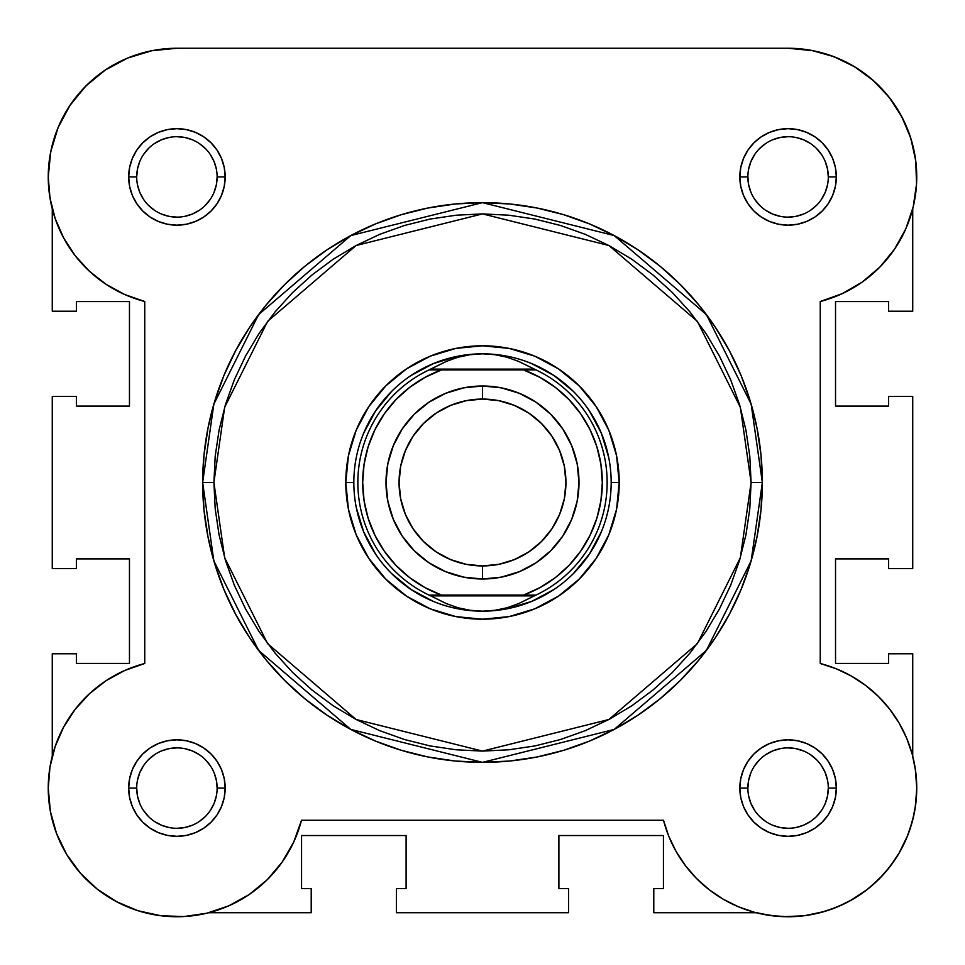 <?xml version="1.0" encoding="UTF-8"?>
<svg xmlns="http://www.w3.org/2000/svg" width="965" height="965" viewBox="0 0 965 965"><rect width="100%" height="100%" fill="white"/><g stroke="black" fill="none" stroke-linecap="round" stroke-linejoin="round"><path stroke-width="1.45" d="M50.88 202.783L48.926 190.081L50.88 202.783M66.742 110.444L72.628 101.566L66.742 110.444M81.313 90.806L88.671 83.28L81.313 90.806M99.443 74.184L107.839 68.358L99.443 74.184M120.685 61.193L129.467 57.321L120.685 61.193M144.931 52.291L152.76 50.542L144.931 52.291M811.191 50.337L833.543 56.549L811.191 50.337L788.079 48.25L813.181 50.723L788.079 48.25L176.885 48.25L151.819 50.723L127.682 58.045L105.438 69.938L127.682 58.045M820.069 52.291L835.533 57.321L820.069 52.291M844.315 61.193L857.161 68.358L844.315 61.193M916.702 180.636L916.075 190.081L916.702 180.636M914.12 202.783L912.733 208.838L914.12 202.783M915.266 768.61L916.75 787.886L915.266 768.61M916.75 789.093L915.097 808.646L916.75 789.093M907.896 834.99L898.849 853.543L907.896 834.99M896.654 857.125L886.69 870.744L896.654 857.125M882.625 875.364L869.935 887.354L882.625 875.364M867.185 889.561L849.924 900.912L867.185 889.561M845.099 903.433L830.334 909.609L845.099 903.433M777.609 916.328L761.687 914.012L777.609 916.328M187.391 916.328L181.384 916.678L187.391 916.328M140.299 911.43L134.666 909.609L140.299 911.43M97.815 889.561L95.065 887.354L97.815 889.561M82.375 875.364L78.31 870.744L82.375 875.364M49.734 768.61L50.747 762.857L49.734 768.61M916.557 169.828L915.025 155.956M912.878 145.582L908.813 132.422M904.712 122.567L898.258 110.444M892.372 101.566L883.687 90.806M876.329 83.28L865.557 74.184M60.288 122.567L56.187 132.422M52.122 145.582L49.975 155.956M48.443 169.828L48.298 180.636M48.25 787.886L48.25 789.008M49.903 808.646L51.012 814.593M55.331 830.202L57.104 834.99M66.151 853.543L68.334 857.125M115.076 900.912L119.901 903.433M203.313 914.012L208.44 912.83M783.616 916.678L803.736 915.797M804.641 915.676L824.689 911.43M909.669 830.165L913.988 814.593M914.253 762.857L912.733 756.162M208.826 912.733L311.213 912.733L208.826 912.733M52.267 653.788L52.267 756.162L52.267 653.788L76.392 653.788L52.267 653.788M76.392 653.788L76.392 663.438L129.467 663.438L76.392 663.438L76.392 653.788M129.467 558.892L129.467 663.438L129.467 558.892L76.392 558.892L76.392 568.542L76.392 558.892L129.467 558.892M76.392 568.542L52.267 568.542L52.267 396.458L52.267 568.542L76.392 568.542M76.392 396.458L52.267 396.458L76.392 396.458L76.392 406.108L129.467 406.108L76.392 406.108L76.392 396.458M129.467 406.108L129.467 301.562L76.392 301.562L76.392 311.213L76.392 301.562L129.467 301.562L129.467 406.108M76.392 311.213L52.267 311.213L52.267 208.838L52.267 311.213L76.392 311.213M912.733 208.826L912.733 311.213L888.608 311.213L912.733 311.213L912.733 208.826M888.608 311.213L888.608 301.562L835.533 301.562L888.608 301.562L888.608 311.213M835.533 406.108L835.533 301.562L835.533 406.108L888.608 406.108L888.608 396.458L888.608 406.108L835.533 406.108M888.608 396.458L912.733 396.458L912.733 568.542L888.608 568.542L912.733 568.542L912.733 396.458L888.608 396.458M888.608 568.542L888.608 558.892L835.533 558.892L888.608 558.892L888.608 568.542M835.533 558.892L835.533 663.438L888.608 663.438L888.608 653.788L888.608 663.438L835.533 663.438L835.533 558.892M888.608 653.788L912.733 653.788L912.733 756.174L912.733 653.788L888.608 653.788M653.788 912.733L756.174 912.733L653.788 912.733L653.788 888.608L653.788 912.733M653.788 888.608L663.438 888.608L663.438 835.533L663.438 888.608L653.788 888.608M558.892 835.533L663.438 835.533L558.892 835.533L558.892 888.608L568.542 888.608L558.892 888.608L558.892 835.533M568.542 888.608L568.542 912.733L396.458 912.733L568.542 912.733L568.542 888.608M396.458 888.608L396.458 912.733L396.458 888.608L406.108 888.608L406.108 835.533L406.108 888.608L396.458 888.608M406.108 835.533L301.562 835.533L301.562 888.608L311.213 888.608L301.562 888.608L301.562 835.533L406.108 835.533M311.213 888.608L311.213 912.733L311.213 888.608M136.704 176.933L136.704 176.921A40.204 40.204 0 0 0 176.921 217.125A40.204 40.204 0 0 0 217.125 176.921A40.204 40.204 0 0 0 176.921 136.704A40.204 40.204 0 0 0 136.704 176.921L128.671 176.921A48.25 48.25 0 0 1 176.921 128.671A48.25 48.25 0 0 1 225.171 176.921L217.125 176.921A40.204 40.204 0 0 1 176.921 217.125A40.204 40.204 0 0 1 136.704 176.921A40.204 40.204 0 0 1 176.921 136.704A40.204 40.204 0 0 1 217.125 176.921L216.353 184.761L214.061 192.3M828.296 176.933L828.296 176.921A40.204 40.204 0 0 0 788.079 136.704A40.204 40.204 0 0 0 747.875 176.921L739.829 176.921A48.25 48.25 0 0 1 788.079 128.671A48.25 48.25 0 0 1 836.329 176.921L828.296 176.921A40.204 40.204 0 0 1 788.079 217.125A40.204 40.204 0 0 1 747.875 176.921A40.204 40.204 0 0 1 788.079 136.704A40.204 40.204 0 0 1 828.296 176.921L827.524 169.068L825.232 161.529M828.296 788.067L828.296 788.079A40.204 40.204 0 0 0 788.079 747.875A40.204 40.204 0 0 0 747.875 788.079L739.829 788.079A48.25 48.25 0 0 1 788.079 739.829A48.25 48.25 0 0 1 836.329 788.079L828.296 788.079A40.204 40.204 0 0 1 788.079 828.296A40.204 40.204 0 0 1 747.875 788.079A40.204 40.204 0 0 1 788.079 747.875A40.204 40.204 0 0 1 828.296 788.079L827.524 795.932L825.232 803.471M136.704 788.067L136.704 788.079A40.204 40.204 0 0 0 176.921 828.296A40.204 40.204 0 0 0 217.125 788.079A40.204 40.204 0 0 0 176.921 747.875A40.204 40.204 0 0 0 136.704 788.079L128.671 788.079A48.25 48.25 0 0 1 176.921 739.829A48.25 48.25 0 0 1 225.171 788.079L217.125 788.079A40.204 40.204 0 0 1 176.921 828.296A40.204 40.204 0 0 1 136.704 788.079A40.204 40.204 0 0 1 176.921 747.875A40.204 40.204 0 0 1 217.125 788.079L216.353 780.239L214.061 772.7M619.204 482.5L611.171 482.5L619.204 482.5L616.587 509.17L608.806 534.815L596.165 558.446L579.169 579.169L558.446 596.165L534.815 608.806L509.17 616.587L482.5 619.204L455.83 616.587L430.185 608.806L406.555 596.165L385.831 579.169L368.835 558.446L356.194 534.815L348.413 509.17L345.796 482.5A136.704 136.704 0 0 1 482.5 345.796A136.704 136.704 0 0 1 619.204 482.5A136.704 136.704 0 0 1 482.5 619.204A136.704 136.704 0 0 1 345.796 482.5L348.413 455.83L356.194 430.185L368.835 406.555L385.831 385.831L406.555 368.835L430.185 356.194L455.83 348.413L482.5 345.796L509.17 348.413L534.815 356.194L558.446 368.835L579.169 385.831L596.165 406.555L608.806 430.185L616.587 455.83L619.204 482.5M353.829 482.5L345.796 482.5L353.829 482.5M202.65 482.5L213.844 560.858L258.62 650.41L350.802 729.431L482.5 762.35L614.198 729.431L706.38 650.41L751.156 560.858L762.35 482.5L751.096 482.5L740.348 557.71L697.369 643.655L608.891 719.492L482.5 751.096L356.109 719.492L267.631 643.655L224.652 557.71L213.904 482.5L202.65 482.5L204.001 455.07L208.03 427.905L214.7 401.259L223.952 375.409L235.689 350.584L249.814 327.026L266.171 304.964L284.615 284.615L304.964 266.171L327.026 249.814L350.584 235.689L375.409 223.952L401.259 214.7L427.905 208.03L455.07 204.001L482.5 202.65L509.93 204.001L537.095 208.03L563.741 214.7L589.591 223.952L614.416 235.689L637.974 249.814L660.036 266.171L680.385 284.615L698.829 304.964L715.186 327.026L729.311 350.584L741.048 375.409L750.3 401.259L756.97 427.905L760.999 455.07L762.35 482.5A279.85 279.85 0 0 1 482.5 762.35A279.85 279.85 0 0 1 202.65 482.5A279.85 279.85 0 0 1 482.5 202.65A279.85 279.85 0 0 1 762.35 482.5L760.999 509.93L756.97 537.095L750.3 563.741L741.048 589.591L729.311 614.416L715.186 637.974L698.829 660.036L680.385 680.385L660.036 698.829L637.974 715.186L614.416 729.311L589.591 741.048L563.741 750.3L537.095 756.97L509.93 760.999L482.5 762.35L455.07 760.999L427.905 756.97L401.259 750.3L375.409 741.048L350.584 729.311L327.026 715.186L304.964 698.829L284.615 680.385L266.171 660.036L249.814 637.974L235.689 614.416L223.952 589.591L214.7 563.741L208.03 537.095L204.001 509.93L202.65 482.5L213.904 482.5L215.207 508.832L219.067 534.899L225.472 560.472L234.35 585.285L245.629 609.108L259.175 631.725L274.88 652.895L292.576 672.424L312.105 690.12L333.275 705.825L355.892 719.371L379.715 730.65L404.528 739.528L430.101 745.933L456.168 749.793L482.5 751.096L508.832 749.793L534.899 745.933L560.472 739.528L585.285 730.65L609.108 719.371L631.725 705.825L652.895 690.12L672.424 672.424L690.12 652.895L705.825 631.725L719.371 609.108L730.65 585.285L739.528 560.472L745.933 534.899L749.793 508.832L751.096 482.5L749.793 456.18L745.933 430.101L739.528 404.528L730.65 379.715L719.371 355.892L705.825 333.275L690.12 312.105L672.424 292.576L652.895 274.88L631.725 259.175L609.108 245.629L585.285 234.35L560.472 225.472L534.899 219.067L508.832 215.207L482.5 213.904L456.168 215.207L430.101 219.067L404.528 225.472L379.715 234.35L355.892 245.629L333.275 259.175L312.105 274.88L292.576 292.576L274.88 312.105L259.175 333.275L245.629 355.892L234.35 379.715L225.472 404.528L219.067 430.101L215.207 456.18L213.904 482.5L224.652 407.29L267.631 321.345L356.109 245.508L482.5 213.904L608.891 245.508L697.369 321.345L740.348 407.29L751.096 482.5L762.35 482.5L751.156 404.142L706.38 314.59L614.198 235.569L482.5 202.65L350.802 235.569L258.62 314.59L213.844 404.142L202.65 482.5M69.938 105.438L85.933 85.933L69.938 105.438L58.045 127.682L50.723 151.819L48.25 176.921A128.671 128.671 0 0 1 176.921 48.25L788.079 48.25A128.671 128.671 0 0 1 820.25 301.502L842.095 293.698L862.191 282.094L879.875 267.076L894.579 249.127L905.809 228.838L913.216 206.848L916.557 183.893L915.725 160.709L910.743 138.043L915.725 160.709M282.094 862.191L267.076 879.875L282.094 862.191L293.698 842.095L301.502 820.25A128.671 128.671 0 0 1 48.25 788.079L49.987 766.982L48.25 788.079A128.671 128.671 0 0 1 144.75 663.498L124.75 670.47L106.162 680.615L124.75 670.47M85.933 85.933L105.438 69.938L85.933 85.933M833.543 56.549L854.423 66.669L873.144 80.372L854.423 66.669L833.543 56.549M901.768 116.656L910.743 138.043L901.768 116.656L889.091 97.212L873.144 80.372M889.67 709.118L899.139 723.111L889.67 709.118L878.44 696.477L865.653 685.427L851.528 676.139L836.305 668.793L820.25 663.498L820.25 301.502L820.25 663.498A128.671 128.671 0 0 1 798.911 916.292A128.671 128.671 0 0 1 663.498 820.25L668.793 836.305L663.498 820.25L301.502 820.25L663.498 820.25M915.58 770.782L916.75 787.645L915.701 804.521L912.444 821.106L915.701 804.521L916.75 787.645L915.58 770.782L912.215 754.22L906.702 738.237L899.139 723.111M890.2 866.353L879.067 879.067L866.353 890.2L852.288 899.585L837.113 907.04L821.106 912.444L804.508 915.701L787.645 916.75L770.782 915.58L787.645 916.75L804.508 915.701L821.106 912.444L837.113 907.04L852.288 899.585L866.353 890.2L879.067 879.067L890.2 866.353L899.585 852.288L907.04 837.113L912.444 821.106M685.427 865.653L676.139 851.528L668.793 836.305L676.139 851.528L685.427 865.653L696.477 878.44L709.118 889.67L723.111 899.139L738.237 906.702L754.22 912.215L770.782 915.58M267.076 879.875L249.127 894.579L228.838 905.809L249.127 894.579L267.076 879.875M206.848 913.216L183.893 916.557L160.709 915.725L138.043 910.743L160.709 915.725L183.893 916.557L206.848 913.216L228.838 905.809M116.656 901.768L97.212 889.091L116.656 901.768L138.043 910.743M80.372 873.144L66.669 854.423L56.549 833.543L66.669 854.423L80.372 873.144L97.212 889.091M49.987 766.982L55.174 746.452L63.654 727.043L75.198 709.287L63.654 727.043L55.174 746.452L49.987 766.982M124.75 294.53L106.162 284.385L124.75 294.53L144.75 301.502L144.75 663.498L144.75 301.502A128.671 128.671 0 0 1 48.25 176.921L49.987 198.018L55.174 218.548L63.654 237.957L55.174 218.548M75.198 255.713L63.654 237.957L75.198 255.713L89.504 271.322L106.162 284.385M106.162 680.615L89.504 693.678L75.198 709.287M48.25 788.079L50.337 811.191L56.549 833.543M217.125 788.079L225.171 788.079A48.25 48.25 0 0 1 176.921 836.329A48.25 48.25 0 0 1 128.671 788.079L129.6 778.671L132.338 769.624L136.801 761.276L142.796 753.967L150.106 747.959L158.453 743.508L167.5 740.758L176.921 739.829L186.329 740.758L195.376 743.508L203.724 747.959L211.033 753.967L217.041 761.276L221.492 769.624L224.242 778.671L225.171 788.079L224.242 797.5L221.492 806.547L217.041 814.894L211.033 822.204L203.724 828.199L195.376 832.662L186.329 835.413L176.921 836.329L167.5 835.413L158.453 832.662L150.106 828.199L142.796 822.204L136.801 814.894L132.338 806.547L129.6 797.5L128.671 788.079L136.704 788.079L137.476 795.932L139.768 803.471M747.875 788.091L747.875 788.079A40.204 40.204 0 0 0 788.079 828.296A40.204 40.204 0 0 0 828.296 788.079L836.329 788.079A48.25 48.25 0 0 1 788.079 836.329A48.25 48.25 0 0 1 739.829 788.079L740.758 778.671L743.508 769.624L747.959 761.276L753.967 753.967L761.276 747.959L769.624 743.508L778.671 740.758L788.079 739.829L797.5 740.758L806.547 743.508L814.894 747.959L822.204 753.967L828.199 761.276L832.662 769.624L835.4 778.671L836.329 788.079L835.4 797.5L832.662 806.547L828.199 814.894L822.204 822.204L814.894 828.199L806.547 832.662L797.5 835.413L788.079 836.329L778.671 835.413L769.624 832.662L761.276 828.199L753.967 822.204L747.959 814.894L743.508 806.547L740.758 797.5L739.829 788.079L747.875 788.079L748.647 780.239L750.939 772.7M747.875 176.909L747.875 176.921A40.204 40.204 0 0 0 788.079 217.125A40.204 40.204 0 0 0 828.296 176.921L836.329 176.921A48.25 48.25 0 0 1 788.079 225.171A48.25 48.25 0 0 1 739.829 176.921L740.758 167.5L743.508 158.453L747.959 150.106L753.967 142.796L761.276 136.801L769.624 132.338L778.671 129.6L788.079 128.671L797.5 129.6L806.547 132.338L814.894 136.801L822.204 142.796L828.199 150.106L832.662 158.453L835.4 167.5L836.329 176.921L835.4 186.329L832.662 195.376L828.199 203.724L822.204 211.033L814.894 217.041L806.547 221.492L797.5 224.242L788.079 225.171L778.671 224.242L769.624 221.492L761.276 217.041L753.967 211.033L747.959 203.724L743.508 195.376L740.758 186.329L739.829 176.921L747.875 176.921L748.647 184.761L750.939 192.3M217.125 176.921L225.171 176.921A48.25 48.25 0 0 1 176.921 225.171A48.25 48.25 0 0 1 128.671 176.921L129.6 167.5L132.338 158.453L136.801 150.106L142.796 142.796L150.106 136.801L158.453 132.338L167.5 129.6L176.921 128.671L186.329 129.6L195.376 132.338L203.724 136.801L211.033 142.796L217.041 150.106L221.492 158.453L224.242 167.5L225.171 176.921L224.242 186.329L221.492 195.376L217.041 203.724L211.033 211.033L203.724 217.041L195.376 221.492L186.329 224.242L176.921 225.171L167.5 224.242L158.453 221.492L150.106 217.041L142.796 211.033L136.801 203.724L132.338 195.376L129.6 186.329L128.671 176.921L136.704 176.921L137.476 169.068L139.768 161.529M363.624 531.739L356.302 507.602L363.624 531.739L375.518 553.982M411.018 589.482L391.525 573.487L411.018 589.482L433.261 601.376M531.739 601.376L507.602 608.698L531.739 601.376L553.982 589.482M589.482 553.982L573.475 573.487L589.482 553.982L601.376 531.739M601.376 433.261L608.698 457.398L601.376 433.261L589.482 411.018M553.982 375.518L573.475 391.525L553.982 375.518L531.739 363.624M433.261 363.624L457.398 356.302L433.261 363.624L411.018 375.518M375.518 411.018L391.525 391.525L375.518 411.018L363.624 433.261M143.471 810.407L148.489 816.511M154.569 821.505L161.529 825.232L169.068 827.524M176.909 828.296L184.761 827.524L192.3 825.232M199.248 821.529L205.352 816.511M210.346 810.431L214.061 803.471L216.353 795.932M210.358 765.752L205.352 759.648M199.26 754.654L192.3 750.939L184.761 748.647M176.933 747.875L169.068 748.647L161.529 750.939M154.593 754.642L148.489 759.648M143.495 765.74L139.768 772.7L137.476 780.239M143.471 154.593L148.489 148.489M154.569 143.495L161.529 139.768L169.068 137.476M176.909 136.704L184.761 137.476L192.3 139.768M199.248 143.483L205.352 148.489M210.346 154.569L214.061 161.529L216.353 169.068M210.358 199.248L205.352 205.352M199.26 210.346L192.3 214.061L184.761 216.353M176.933 217.125L169.068 216.353L161.529 214.061M154.593 210.358L148.489 205.352M143.495 199.272L139.768 192.3L137.476 184.761M754.642 765.752L759.648 759.648M765.74 754.654L772.7 750.939L780.239 748.647M788.067 747.875L795.932 748.647L803.471 750.939M810.407 754.642L816.511 759.648M821.505 765.74L825.232 772.7L827.524 780.239M821.529 810.407L816.511 816.511M810.431 821.505L803.471 825.232L795.932 827.524M788.091 828.296L780.239 827.524L772.7 825.232M765.752 821.529L759.648 816.511M754.654 810.431L750.939 803.471L748.647 795.932M754.642 199.248L759.648 205.352M765.74 210.346L772.7 214.061L780.239 216.353M788.067 217.125L795.932 216.353L803.471 214.061M810.407 210.358L816.511 205.352M821.505 199.272L825.232 192.3L827.524 184.761M821.529 154.593L816.511 148.489M810.431 143.495L803.471 139.768L795.932 137.476M788.091 136.704L780.239 137.476L772.7 139.768M765.752 143.483L759.648 148.489M754.654 154.569L750.939 161.529L748.647 169.068M482.5 579A96.5 96.5 0 0 1 386 482.5A96.5 96.5 0 0 1 482.5 386A96.5 96.5 0 0 0 386 482.5A96.5 96.5 0 0 0 482.5 579L482.5 565.936A83.436 83.436 0 0 1 399.064 482.5A83.436 83.436 0 0 1 482.5 399.064L482.5 386L463.67 387.858L445.577 393.346L428.882 402.26L414.262 414.262L402.26 428.882L393.346 445.577L387.858 463.67L386 482.5L387.858 501.33L393.346 519.423L402.26 536.118L414.262 550.738L428.882 562.74L445.577 571.654L463.67 577.142L482.5 579L501.33 577.142L519.423 571.654L536.118 562.74L550.738 550.738L562.74 536.118L571.654 519.423L577.142 501.33L579 482.5L577.142 463.67L571.654 445.577L562.74 428.882L550.738 414.262L536.118 402.26L519.423 393.346L501.33 387.858L482.5 386L482.5 399.064L498.784 400.668L514.429 405.409L528.856 413.117L541.498 423.502L551.884 436.144L559.591 450.571L564.332 466.228L565.936 482.5L564.332 498.784L559.591 514.429L551.884 528.856L541.498 541.498L528.856 551.884L514.429 559.591L498.784 564.332L482.5 565.936L466.216 564.332L450.571 559.591L436.144 551.884L423.502 541.498L413.117 528.856L405.409 514.429L400.668 498.784L399.064 482.5L400.668 466.228L405.409 450.571L413.117 436.144L423.502 423.502L436.144 413.117L450.571 405.409L466.216 400.668L482.5 399.064A83.436 83.436 0 0 1 565.936 482.5A83.436 83.436 0 0 1 482.5 565.936L482.5 579A96.5 96.5 0 0 0 579 482.5A96.5 96.5 0 0 0 482.5 386A96.5 96.5 0 0 1 579 482.5A96.5 96.5 0 0 1 482.5 579M482.5 611.171A128.671 128.671 0 0 1 353.829 482.5A128.671 128.671 0 0 1 482.5 353.829L494.84 354.686L506.963 357.219L518.663 361.405L535.997 369.921L523.513 369.921L540.159 377.46L555.466 387.46L569.073 399.655L580.665 413.792L589.965 429.522L596.78 446.481L600.93 464.274L602.317 482.5L600.93 500.726L596.78 518.519L589.965 535.491L580.665 551.208L569.073 565.345L555.466 577.54L540.159 587.54L523.513 595.079L441.488 595.079L424.841 587.54L409.534 577.54L395.927 565.345L384.335 551.208L375.035 535.491L368.22 518.519L364.07 500.726L362.683 482.5L364.07 464.274L368.22 446.481L375.035 429.522L384.335 413.792L395.927 399.655L409.534 387.46L424.841 377.46L441.488 369.921L523.513 369.921L429.003 369.921L430.728 369.113L534.272 369.113L430.728 369.113L446.337 361.405L458.037 357.219L470.16 354.686L482.5 353.829A128.671 128.671 0 0 0 353.829 482.5A128.671 128.671 0 0 0 482.5 611.171L494.84 610.314L506.963 607.781L518.663 603.595L534.272 595.888L430.728 595.888L446.337 603.595L458.037 607.781L470.16 610.314L482.5 611.171L470.16 610.314L458.037 607.781L446.337 603.595L430.728 595.888L534.272 595.888L535.997 595.079L429.003 595.079L430.728 595.888L429.003 595.079A124.642 124.642 0 0 1 429.003 369.921L446.337 361.405L458.037 357.219L470.16 354.686L482.5 353.829L494.84 354.686L506.963 357.219L518.663 361.405L535.997 369.921A124.642 124.642 0 0 1 535.997 595.079L518.663 603.595L506.963 607.781L494.84 610.314L482.5 611.171A128.671 128.671 0 0 0 611.171 482.5A128.671 128.671 0 0 0 482.5 353.829A128.671 128.671 0 0 1 611.171 482.5A128.671 128.671 0 0 1 482.5 611.171M429.003 369.921A124.642 124.642 0 0 0 429.003 595.079L441.488 595.079A119.817 119.817 0 0 1 441.488 369.921L433.406 369.921M535.997 595.079A124.642 124.642 0 0 0 535.997 369.921L523.513 369.921A119.817 119.817 0 0 1 523.513 595.079L531.594 595.079M429.678 369.921L434.419 369.921M535.322 595.079L530.581 595.079"/></g></svg>
